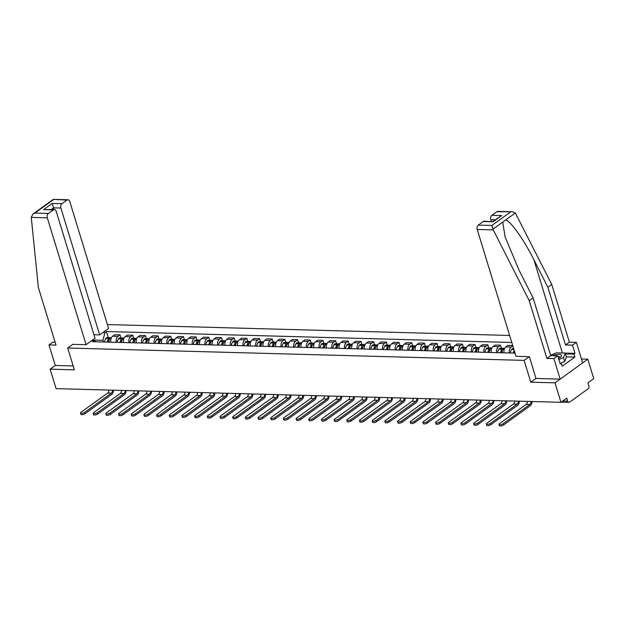 <?xml version="1.0" encoding="UTF-8"?>
<svg xmlns="http://www.w3.org/2000/svg" width="625" height="625" viewBox="0 0 625 625"><rect width="100%" height="100%" fill="white"/><g stroke="black" fill="none" stroke-linecap="round" stroke-linejoin="round"><path stroke-width="0.94" d="M509.625 335.445L107.406 324.562M535.984 378.422L530.773 382.18L555 382.836L587.797 359.188L581.461 359.016M587.797 359.188L593.75 378.648L587.945 382.836L588.867 385.867A2.172 1.438 91.5 0 1 588.156 388.773L569.594 402.156A2.172 1.438 91.5 0 1 568.938 402.375L561.141 402.164M55.102 342.195L52.875 342.141L49 344.93L55.281 365.469L50.133 369.18L56.086 388.641L560.945 402.305L555 382.836M530.773 382.18L524.102 360.375L67.695 348.023L74.359 369.836L50.133 369.18M562.734 401.016L567.68 401.148L566.758 398.117L560.945 402.305M567.68 401.148A2.172 1.438 91.5 0 0 568.938 402.375M509.391 352.984A5 3.312 -88.5 0 1 511.195 346.984L512.797 345.828M512.703 345.523L507.836 345.398L505.836 346.836A5 3.312 91.5 0 0 504.023 352.836M496.703 352.641A5 3.312 -88.5 0 1 498.516 346.641L500.516 345.195L495.148 345.055L493.148 346.492A5 3.312 91.5 0 0 491.344 352.492M501.438 348.203L500.516 345.195M484.023 352.297A5 3.312 -88.5 0 1 485.836 346.297L487.836 344.852L482.469 344.711L480.469 346.148A5 3.312 91.5 0 0 478.656 352.148M488.75 347.859L487.836 344.852M471.344 351.953A5 3.312 -88.5 0 1 473.148 345.953L475.148 344.508L469.789 344.367L467.781 345.805A5 3.312 91.5 0 0 465.977 351.805M476.07 347.516L475.148 344.508M458.656 351.609A5 3.312 -88.5 0 1 460.469 345.609L462.469 344.164L457.102 344.023L455.102 345.469A5 3.312 91.5 0 0 453.289 351.461M463.391 347.172L462.469 344.164M445.977 351.266A5 3.312 -88.5 0 1 447.789 345.266L449.789 343.828L444.422 343.68L442.422 345.125A5 3.312 91.5 0 0 440.609 351.125M450.703 346.828L449.789 343.828M433.297 350.922A5 3.312 -88.5 0 1 435.102 344.922L437.102 343.484L431.734 343.336L429.734 344.781A5 3.312 91.5 0 0 427.93 350.781M438.023 346.484L437.102 343.484M420.609 350.578A5 3.312 -88.5 0 1 422.422 344.578L424.422 343.141L419.055 342.992L417.055 344.438A5 3.312 91.5 0 0 415.242 350.438M425.344 346.141L424.422 343.141M407.93 350.234A5 3.312 -88.5 0 1 409.734 344.234L411.742 342.797L406.375 342.648L404.375 344.094A5 3.312 91.5 0 0 402.562 350.094M412.656 345.797L411.742 342.797M395.242 349.891A5 3.312 -88.5 0 1 397.055 343.898L399.055 342.453L393.688 342.305L391.688 343.75A5 3.312 91.5 0 0 389.883 349.75M399.977 345.461L399.055 342.453M382.562 349.555A5 3.312 -88.5 0 1 384.375 343.555L386.375 342.109L381.008 341.961L379.008 343.406A5 3.312 91.5 0 0 377.195 349.406M387.289 345.117L386.375 342.109M369.883 349.211A5 3.312 -88.5 0 1 371.688 343.211L373.688 341.766L368.328 341.617L366.328 343.062A5 3.312 91.5 0 0 364.516 349.062M374.609 344.773L373.688 341.766M357.195 348.867A5 3.312 -88.5 0 1 359.008 342.867L361.008 341.422L355.641 341.281L353.641 342.719A5 3.312 91.5 0 0 351.828 348.719M361.93 344.43L361.008 341.422M344.516 348.523A5 3.312 -88.5 0 1 346.328 342.523L348.328 341.078L342.961 340.938L340.961 342.375A5 3.312 91.5 0 0 339.148 348.375M349.242 344.086L348.328 341.078M331.836 348.18A5 3.312 -88.5 0 1 333.641 342.18L335.641 340.734L330.281 340.594L328.273 342.031A5 3.312 91.5 0 0 326.469 348.031M336.562 343.742L335.641 340.734M319.148 347.836A5 3.312 -88.5 0 1 320.961 341.836L322.961 340.391L317.594 340.25L315.594 341.688A5 3.312 91.5 0 0 313.781 347.688M323.883 343.398L322.961 340.391M306.469 347.492A5 3.312 -88.5 0 1 308.273 341.492L310.281 340.047L304.914 339.906L302.914 341.352A5 3.312 91.5 0 0 301.102 347.344M311.195 343.055L310.281 340.047M293.781 347.148A5 3.312 -88.5 0 1 295.594 341.148L297.594 339.711L292.227 339.562L290.227 341.008A5 3.312 91.5 0 0 288.422 347.008M298.516 342.711L297.594 339.711M281.102 346.805A5 3.312 -88.5 0 1 282.914 340.805L284.914 339.367L279.547 339.219L277.547 340.664A5 3.312 91.5 0 0 275.734 346.664M285.828 342.367L284.914 339.367M268.422 346.461A5 3.312 -88.5 0 1 270.227 340.461L272.227 339.023L266.867 338.875L264.867 340.32A5 3.312 91.5 0 0 263.055 346.32M273.148 342.023L272.227 339.023M255.734 346.117A5 3.312 -88.5 0 1 257.547 340.117L259.547 338.68L254.18 338.531L252.18 339.977A5 3.312 91.5 0 0 250.367 345.977M260.469 341.68L259.547 338.68M243.055 345.773A5 3.312 -88.5 0 1 244.867 339.781L246.867 338.336L241.5 338.188L239.5 339.633A5 3.312 91.5 0 0 237.688 345.633M247.781 341.344L246.867 338.336M230.375 345.43A5 3.312 -88.5 0 1 232.18 339.438L234.18 337.992L228.82 337.844L226.812 339.289A5 3.312 91.5 0 0 225.008 345.289M235.102 341L234.18 337.992M217.688 345.094A5 3.312 -88.5 0 1 219.5 339.094L221.5 337.648L216.133 337.5L214.133 338.945A5 3.312 91.5 0 0 212.32 344.945M222.422 340.656L221.5 337.648M205.008 344.75A5 3.312 -88.5 0 1 206.813 338.75L208.82 337.305L203.453 337.164L201.453 338.602A5 3.312 91.5 0 0 199.641 344.602M209.734 340.312L208.82 337.305M192.32 344.406A5 3.312 -88.5 0 1 194.133 338.406L196.133 336.961L190.766 336.82L188.766 338.258A5 3.312 91.5 0 0 186.961 344.258M197.055 339.969L196.133 336.961M179.641 344.062A5 3.312 -88.5 0 1 181.453 338.062L183.453 336.617L178.086 336.477L176.086 337.914A5 3.312 91.5 0 0 174.273 343.914M184.367 339.625L183.453 336.617M166.961 343.719A5 3.312 -88.5 0 1 168.766 337.719L170.766 336.273L165.406 336.133L163.406 337.57A5 3.312 91.5 0 0 161.594 343.57M171.688 339.281L170.766 336.273M154.273 343.375A5 3.312 -88.5 0 1 156.086 337.375L158.086 335.93L152.719 335.789L150.719 337.234A5 3.312 91.5 0 0 148.906 343.227M159.008 338.938L158.086 335.93M141.594 343.031A5 3.312 -88.5 0 1 143.406 337.031L145.406 335.594L140.039 335.445L138.039 336.891A5 3.312 91.5 0 0 136.227 342.883M146.32 338.594L145.406 335.594M128.914 342.688A5 3.312 -88.5 0 1 130.719 336.688L132.719 335.25L127.359 335.102L125.352 336.547A5 3.312 91.5 0 0 123.547 342.547M133.641 338.25L132.719 335.25M116.227 342.344A5 3.312 -88.5 0 1 118.039 336.344L120.039 334.906L114.672 334.758L112.672 336.203A5 3.312 91.5 0 0 110.859 342.203M120.961 337.906L120.039 334.906M96.164 341.805L93.867 340.586L92.328 341.695L515.031 353.133M93.867 340.586L91.836 340.531M102.852 332.586L104.891 332.641L102.992 340.328L93.648 340.078L92.977 340.562M511.781 342.492L106.43 331.531L104.891 332.641M72.844 344.312L67.695 348.023M529.25 356.664L524.102 360.375M93.805 340.586L93.43 339.383M103.508 342L102.992 340.328M108.273 337.562L106.43 331.531M527.336 401.391A2.938 1.945 -88.5 0 1 526.203 404.375L499.531 423.602A2.445 0.828 -17 0 0 499.023 424.367A2.445 0.828 -17 0 0 500.695 424.656A2.445 0.828 -17 0 0 503.195 423.703L503.578 424.969A2.445 0.828 163 0 1 501.086 425.922A2.445 0.828 163 0 1 499.414 425.641L499.023 424.367M530.992 401.492A2.938 1.945 -88.5 0 1 529.859 404.469L503.195 423.703M503.578 424.969L530.25 405.742A4.344 2.883 91.5 0 0 531.938 401.516M565.266 353.102L575.008 353.367L572.5 345.156L565.508 344.961L547.867 287.258L551.734 284.469L515.352 213L512.477 211.781L496.859 211.711A3.258 2.164 -88.5 0 1 497.844 211.391L512.477 211.781M547.867 287.258L533.891 259.75C524.172 240.062 510.086 220.305 505.586 220.039L502.734 222.102L505.148 237L519.133 270.391L533.109 297.906L550.75 355.609L557.742 355.797L560.25 364.008L561.297 363.258L562.195 366.188L574.859 357.062L573.961 354.125L565.508 353.898M572.5 345.156L576.367 342.359L582.648 362.898L560.148 379.125L536 378.469L529.336 356.664L516 356.305L477.219 229.453A3.258 2.164 -88.5 0 1 478.289 225.102L483.273 221.508A3.258 2.164 -88.5 0 1 484.266 221.18L493.031 221.766L483.273 221.508M565.508 344.961L569.383 342.172L576.367 342.359M551.734 284.469L569.383 342.172M478.289 225.102L491.828 225.469L493.266 229.891L529.234 300.695L546.875 358.398L553.867 358.586L557.742 355.797M553.867 358.586L560.148 379.125M575.008 353.367L573.961 354.125M546.875 358.398L550.75 355.609M529.234 300.695L533.109 297.906M495.18 219.781L490.797 219.664A3.258 2.164 -88.5 0 1 491.867 215.313L496.859 211.711M490.797 219.664L491.32 221.375M560.008 363.219L561.297 363.258M574.859 357.062L566.406 356.828M491.867 215.313L501.625 215.57L492.914 221.414M31.266 217.391L32.945 214.039L34.844 213.102L48.383 213.469A3.258 2.164 91.5 0 0 47.312 217.82L31.266 217.391L38.352 287.414L55.992 345.117L49 344.93M93.938 334.727L99.672 334.883L108.594 328.445L69.812 201.602A3.258 2.164 91.5 0 0 67.938 199.758A3.258 2.164 91.5 0 0 66.945 200.086L61.961 203.68A3.258 2.164 91.5 0 0 60.891 208.031L53.578 207.836L52.211 203.414L61.961 203.68M99.672 334.883L60.891 208.031M72.773 344.359L86.094 344.672L95.016 338.234L56.234 211.391A3.258 2.164 91.5 0 0 54.352 209.547A3.258 2.164 91.5 0 0 53.367 209.875L48.383 213.469M86.094 344.672L47.312 217.82M55.281 365.469L73.172 365.953M54.102 209.547L53.578 207.836L51.305 209.469M53.367 209.875L43.609 209.609L54.352 209.547M66.945 200.086L53.297 199.359L67.938 199.758M558.539 358.406A7.062 2.383 -17 0 0 560.016 357.516A7.062 2.383 -17 0 0 560.453 357.172A7.062 2.383 -17 0 0 560.039 354.398A7.062 2.383 -17 0 0 552.43 355.656M559.523 357.844A4.836 1.633 -17 0 0 559.711 357.117A4.836 1.633 -17 0 0 557.93 356.422M550.633 355.219L556.477 352.828L565.25 353.07L566.453 356.977L564.703 361.523L560.516 363.234M565.25 353.07L563.508 357.609L558.875 359.508M564.703 361.523L563.508 357.609M514.648 401.047A2.938 1.945 -88.5 0 1 513.523 404.031L486.852 423.258A2.445 0.828 -17 0 0 486.344 424.023A2.445 0.828 -17 0 0 488.016 424.312A2.445 0.828 -17 0 0 490.508 423.359L490.898 424.633A2.445 0.828 163 0 1 488.398 425.586A2.445 0.828 163 0 1 486.734 425.297L486.344 424.023M514.344 352.555L514.516 353.117A8.258 5.477 -88.5 0 1 514.742 352.195M513.625 348.531L513.039 348.516A2.742 1.82 91.5 0 0 511.656 349.398L511.586 349.516A8.258 5.477 91.5 0 0 510.258 353.008M514.164 350.289A8.258 5.477 91.5 0 0 513.227 353.086M514.195 353.109A6.844 4.539 -88.5 0 1 514.617 351.766M518.312 401.148A2.938 1.945 -88.5 0 1 517.18 404.133L490.508 423.359M490.898 424.633L517.57 405.398A4.344 2.883 91.5 0 0 519.25 401.172M501.969 400.703A2.938 1.945 -88.5 0 1 500.836 403.688L474.172 422.914A2.445 0.828 -17 0 0 473.664 423.68A2.445 0.828 -17 0 0 475.328 423.969A2.445 0.828 -17 0 0 477.828 423.016L478.219 424.289A2.445 0.828 163 0 1 475.719 425.242A2.445 0.828 163 0 1 474.047 424.953L473.664 423.68M501.664 352.211L501.836 352.781A8.258 5.477 -88.5 0 1 503.172 349.289L503.242 349.172A2.742 1.82 -88.5 0 1 504.625 348.289L504.625 348.289M503.969 348.453A2.742 1.82 91.5 0 0 503.328 348.25A2.742 1.82 91.5 0 0 501.945 349.133L501.867 349.25A8.258 5.477 91.5 0 0 500.547 352.742M503.328 348.25L500.359 348.172A2.742 1.82 91.5 0 0 498.977 349.055L498.906 349.172A8.258 5.477 91.5 0 0 497.578 352.664M501.516 352.766A6.844 4.539 -88.5 0 1 502.547 350.211L502.617 350.094A1.328 0.883 -88.5 0 1 502.867 349.812M505.625 400.805A2.938 1.945 -88.5 0 1 504.492 403.789L477.828 423.016M478.219 424.289L504.883 405.055A4.344 2.883 91.5 0 0 506.57 400.828M489.289 400.359A2.938 1.945 -88.5 0 1 488.156 403.344L461.484 422.57A2.445 0.828 -17 0 0 460.977 423.336A2.445 0.828 -17 0 0 462.648 423.625A2.445 0.828 -17 0 0 465.148 422.672L465.531 423.945A2.445 0.828 163 0 1 463.039 424.898A2.445 0.828 163 0 1 461.367 424.609L460.977 423.336M489.164 352.438A8.258 5.477 -88.5 0 1 490.492 348.945L490.562 348.828A2.742 1.82 -88.5 0 1 491.945 347.945L491.945 347.945M491.289 348.109A2.742 1.82 91.5 0 0 490.641 347.914A2.742 1.82 91.5 0 0 489.258 348.789L489.188 348.906A8.258 5.477 91.5 0 0 487.867 352.398M490.641 347.914L487.672 347.828A2.742 1.82 91.5 0 0 486.289 348.711L486.219 348.828A8.258 5.477 91.5 0 0 484.898 352.32M488.977 351.867L489.148 352.438M488.836 352.43A6.844 4.539 -88.5 0 1 489.859 349.867L489.938 349.75A1.328 0.883 -88.5 0 1 490.188 349.469M492.945 400.461A2.938 1.945 -88.5 0 1 491.812 403.445L465.148 422.672M465.531 423.945L492.203 404.711A4.344 2.883 91.5 0 0 493.883 400.484M476.602 400.016A2.938 1.945 -88.5 0 1 475.469 403L448.805 422.227A2.445 0.828 -17 0 0 448.297 422.992A2.445 0.828 -17 0 0 449.969 423.281A2.445 0.828 -17 0 0 452.461 422.328L452.852 423.602A2.445 0.828 163 0 1 450.352 424.555A2.445 0.828 163 0 1 448.688 424.266L448.297 422.992M476.297 351.523L476.469 352.094A8.258 5.477 -88.5 0 1 477.805 348.602L477.875 348.484A2.742 1.82 -88.5 0 1 479.258 347.602L479.266 347.602M478.609 347.766A2.742 1.82 91.5 0 0 477.961 347.57A2.742 1.82 91.5 0 0 476.578 348.453L476.508 348.562A8.258 5.477 91.5 0 0 475.18 352.055M477.961 347.57L474.992 347.484A2.742 1.82 91.5 0 0 473.609 348.367L473.539 348.484A8.258 5.477 91.5 0 0 472.211 351.977M476.148 352.086A6.844 4.539 -88.5 0 1 477.18 349.523L477.25 349.406A1.328 0.883 -88.5 0 1 477.5 349.125M480.258 400.117A2.938 1.945 -88.5 0 1 479.133 403.102L452.461 422.328M452.852 423.602L479.516 404.375A4.344 2.883 91.5 0 0 481.203 400.141M463.922 399.68A2.938 1.945 -88.5 0 1 462.789 402.656L436.125 421.883A2.445 0.828 -17 0 0 435.609 422.648A2.445 0.828 -17 0 0 437.281 422.938A2.445 0.828 -17 0 0 439.781 421.984L440.172 423.258A2.445 0.828 163 0 1 437.672 424.211A2.445 0.828 163 0 1 436 423.922L435.609 422.648M463.609 351.18L463.789 351.75A8.258 5.477 -88.5 0 1 465.125 348.258L465.195 348.141A2.742 1.82 -88.5 0 1 466.578 347.258L466.578 347.258M465.922 347.422A2.742 1.82 91.5 0 0 465.281 347.227A2.742 1.82 91.5 0 0 463.891 348.109L463.82 348.219A8.258 5.477 91.5 0 0 462.5 351.711M465.281 347.227L462.312 347.141A2.742 1.82 91.5 0 0 460.93 348.023L460.852 348.141A8.258 5.477 91.5 0 0 459.531 351.633M463.469 351.742A6.844 4.539 -88.5 0 1 464.5 349.18L464.57 349.062A1.328 0.883 -88.5 0 1 464.82 348.781M467.578 399.773A2.938 1.945 -88.5 0 1 466.445 402.758L439.781 421.984M440.172 423.258L466.836 404.031A4.344 2.883 91.5 0 0 468.523 399.797M451.234 399.336A2.938 1.945 -88.5 0 1 450.109 402.312L423.438 421.547A2.445 0.828 -17 0 0 422.93 422.305A2.445 0.828 -17 0 0 424.602 422.594A2.445 0.828 -17 0 0 427.094 421.641L427.484 422.914A2.445 0.828 163 0 1 424.992 423.867A2.445 0.828 163 0 1 423.32 423.578L422.93 422.305M451.117 351.406A8.258 5.477 -88.5 0 1 452.438 347.914L452.516 347.797A2.742 1.82 -88.5 0 1 453.898 346.914L453.898 346.914M453.242 347.078A2.742 1.82 91.5 0 0 452.594 346.883A2.742 1.82 91.5 0 0 451.211 347.766L451.141 347.875A8.258 5.477 91.5 0 0 449.812 351.367M452.594 346.883L449.625 346.805A2.742 1.82 91.5 0 0 448.242 347.68L448.172 347.797A8.258 5.477 91.5 0 0 446.852 351.289M450.93 350.836L451.102 351.406M450.789 351.398A6.844 4.539 -88.5 0 1 451.813 348.836L451.883 348.719A1.328 0.883 -88.5 0 1 452.133 348.438M454.898 399.43A2.938 1.945 -88.5 0 1 453.766 402.414L427.094 421.641M427.484 422.914L454.156 403.688A4.344 2.883 91.5 0 0 455.836 399.461M438.555 398.992A2.938 1.945 -88.5 0 1 437.422 401.969L410.758 421.203A2.445 0.828 -17 0 0 410.25 421.961A2.445 0.828 -17 0 0 411.922 422.25A2.445 0.828 -17 0 0 414.414 421.297L414.805 422.57A2.445 0.828 163 0 1 412.305 423.523A2.445 0.828 163 0 1 410.633 423.234L410.25 421.961M438.25 350.5L438.422 351.062A8.258 5.477 -88.5 0 1 439.758 347.57L439.828 347.453A2.742 1.82 -88.5 0 1 441.211 346.57L441.211 346.57M440.555 346.734A2.742 1.82 91.5 0 0 439.914 346.539A2.742 1.82 91.5 0 0 438.531 347.422L438.461 347.531A8.258 5.477 91.5 0 0 437.133 351.023M439.914 346.539L436.945 346.461A2.742 1.82 91.5 0 0 435.562 347.344L435.492 347.453A8.258 5.477 91.5 0 0 434.164 350.945M438.102 351.055A6.844 4.539 -88.5 0 1 439.133 348.492L439.203 348.375A1.328 0.883 -88.5 0 1 439.453 348.094M442.211 399.086A2.938 1.945 -88.5 0 1 441.086 402.07L414.414 421.297M414.805 422.57L441.469 403.344A4.344 2.883 91.5 0 0 443.156 399.117M425.875 398.648A2.938 1.945 -88.5 0 1 424.742 401.625L398.07 420.859A2.445 0.828 -17 0 0 397.562 421.625A2.445 0.828 -17 0 0 399.234 421.906A2.445 0.828 -17 0 0 401.734 420.953L402.117 422.227A2.445 0.828 163 0 1 399.625 423.18A2.445 0.828 163 0 1 397.953 422.891L397.562 421.625M425.562 350.156L425.734 350.719A8.258 5.477 -88.5 0 1 427.078 347.227L427.148 347.109A2.742 1.82 -88.5 0 1 428.531 346.227L428.531 346.227M427.875 346.391A2.742 1.82 91.5 0 0 427.227 346.195A2.742 1.82 91.5 0 0 425.844 347.078L425.773 347.195A8.258 5.477 91.5 0 0 424.453 350.688M427.227 346.195L424.266 346.117A2.742 1.82 91.5 0 0 422.883 347L422.805 347.109A8.258 5.477 91.5 0 0 421.484 350.602M425.422 350.711A6.844 4.539 -88.5 0 1 426.445 348.148L426.523 348.031A1.328 0.883 -88.5 0 1 426.773 347.75M429.531 398.742A2.938 1.945 -88.5 0 1 428.398 401.727L401.734 420.953M402.117 422.227L428.789 403A4.344 2.883 91.5 0 0 430.477 398.773M413.188 398.305A2.938 1.945 -88.5 0 1 412.063 401.289L385.391 420.516A2.445 0.828 -17 0 0 384.883 421.281A2.445 0.828 -17 0 0 386.555 421.562A2.445 0.828 -17 0 0 389.047 420.609L389.438 421.883A2.445 0.828 163 0 1 386.945 422.836A2.445 0.828 163 0 1 385.273 422.547L384.883 421.281M413.07 350.375A8.258 5.477 -88.5 0 1 414.391 346.883L414.461 346.766A2.742 1.82 -88.5 0 1 415.852 345.891L415.852 345.891M415.195 346.055A2.742 1.82 91.5 0 0 414.547 345.852A2.742 1.82 91.5 0 0 413.164 346.734L413.094 346.852A8.258 5.477 91.5 0 0 411.766 350.344M414.547 345.852L411.578 345.773A2.742 1.82 91.5 0 0 410.195 346.656L410.125 346.766A8.258 5.477 91.5 0 0 408.797 350.258M412.883 349.812L413.055 350.375M412.742 350.367A6.844 4.539 -88.5 0 1 413.766 347.805L413.836 347.695A1.328 0.883 -88.5 0 1 414.086 347.406M416.852 398.406A2.938 1.945 -88.5 0 1 415.719 401.383L389.047 420.609M389.438 421.883L416.109 402.656A4.344 2.883 91.5 0 0 417.789 398.43M400.508 397.961A2.938 1.945 -88.5 0 1 399.375 400.945L372.711 420.172A2.445 0.828 -17 0 0 372.203 420.937A2.445 0.828 -17 0 0 373.867 421.227A2.445 0.828 -17 0 0 376.367 420.273L376.758 421.539A2.445 0.828 163 0 1 374.258 422.492A2.445 0.828 163 0 1 372.586 422.203L372.203 420.937M400.203 349.469L400.375 350.031A8.258 5.477 -88.5 0 1 401.711 346.539L401.781 346.43A2.742 1.82 -88.5 0 1 403.164 345.547L403.164 345.547M402.508 345.711A2.742 1.82 91.5 0 0 401.867 345.508A2.742 1.82 91.5 0 0 400.484 346.391L400.406 346.508A8.258 5.477 91.5 0 0 399.086 350M401.867 345.508L398.898 345.43A2.742 1.82 91.5 0 0 397.516 346.312L397.445 346.422A8.258 5.477 91.5 0 0 396.117 349.914M400.055 350.023A6.844 4.539 -88.5 0 1 401.086 347.461L401.156 347.352A1.328 0.883 -88.5 0 1 401.406 347.07M404.164 398.062A2.938 1.945 -88.5 0 1 403.031 401.039L376.367 420.273M376.758 421.539L403.422 402.312A4.344 2.883 91.5 0 0 405.109 398.086M387.828 397.617A2.938 1.945 -88.5 0 1 386.695 400.602L360.023 419.828A2.445 0.828 -17 0 0 359.516 420.594A2.445 0.828 -17 0 0 361.188 420.883A2.445 0.828 -17 0 0 363.688 419.93L364.07 421.195A2.445 0.828 163 0 1 361.578 422.148A2.445 0.828 163 0 1 359.906 421.859L359.516 420.594M387.516 349.125L387.688 349.688A8.258 5.477 -88.5 0 1 389.031 346.195L389.102 346.086A2.742 1.82 -88.5 0 1 390.484 345.203L390.484 345.203M389.828 345.367A2.742 1.82 91.5 0 0 389.18 345.164A2.742 1.82 91.5 0 0 387.797 346.047L387.727 346.164A8.258 5.477 91.5 0 0 386.406 349.656M389.18 345.164L386.211 345.086A2.742 1.82 91.5 0 0 384.828 345.969L384.758 346.086A8.258 5.477 91.5 0 0 383.438 349.578M387.375 349.68A6.844 4.539 -88.5 0 1 388.398 347.117L388.477 347.008A1.328 0.883 -88.5 0 1 388.727 346.727M391.484 397.719A2.938 1.945 -88.5 0 1 390.352 400.695L363.688 419.93M364.07 421.195L390.742 401.969A4.344 2.883 91.5 0 0 392.422 397.742M375.141 397.273A2.938 1.945 -88.5 0 1 374.008 400.258L347.344 419.484A2.445 0.828 -17 0 0 346.836 420.25A2.445 0.828 -17 0 0 348.508 420.539A2.445 0.828 -17 0 0 351 419.586L351.391 420.852A2.445 0.828 163 0 1 348.891 421.805A2.445 0.828 163 0 1 347.227 421.523L346.836 420.25M375.023 349.344A8.258 5.477 -88.5 0 1 376.344 345.852L376.414 345.742A2.742 1.82 -88.5 0 1 377.797 344.859L377.805 344.859M377.148 345.023A2.742 1.82 91.5 0 0 376.5 344.82A2.742 1.82 91.5 0 0 375.117 345.703L375.047 345.82A8.258 5.477 91.5 0 0 373.719 349.312M376.5 344.82L373.531 344.742A2.742 1.82 91.5 0 0 372.148 345.625L372.078 345.742A8.258 5.477 91.5 0 0 370.75 349.234M374.836 348.781L375.008 349.344M374.688 349.336A6.844 4.539 -88.5 0 1 375.719 346.773L375.789 346.664A1.328 0.883 -88.5 0 1 376.039 346.383M378.797 397.375A2.938 1.945 -88.5 0 1 377.672 400.352L351 419.586M351.391 420.852L378.055 401.625A4.344 2.883 91.5 0 0 379.742 397.398M362.461 396.93A2.938 1.945 -88.5 0 1 361.328 399.914L334.664 419.141A2.445 0.828 -17 0 0 334.148 419.906A2.445 0.828 -17 0 0 335.82 420.195A2.445 0.828 -17 0 0 338.32 419.242L338.711 420.508A2.445 0.828 163 0 1 336.211 421.469A2.445 0.828 163 0 1 334.539 421.18L334.148 419.906M362.148 348.438L362.328 349A8.258 5.477 -88.5 0 1 363.664 345.508L363.734 345.398A2.742 1.82 -88.5 0 1 365.117 344.516L365.117 344.516M364.461 344.68A2.742 1.82 91.5 0 0 363.82 344.477A2.742 1.82 91.5 0 0 362.43 345.359L362.359 345.477A8.258 5.477 91.5 0 0 361.039 348.969M363.82 344.477L360.852 344.398A2.742 1.82 91.5 0 0 359.469 345.281L359.391 345.398A8.258 5.477 91.5 0 0 358.07 348.891M362.008 348.992A6.844 4.539 -88.5 0 1 363.039 346.438L363.109 346.32A1.328 0.883 -88.5 0 1 363.359 346.039M366.117 397.031A2.938 1.945 -88.5 0 1 364.984 400.016L338.32 419.242M338.711 420.508L365.375 401.281A4.344 2.883 91.5 0 0 367.062 397.055M349.773 396.586A2.938 1.945 -88.5 0 1 348.648 399.57L321.977 418.797A2.445 0.828 -17 0 0 321.469 419.562A2.445 0.828 -17 0 0 323.141 419.852A2.445 0.828 -17 0 0 325.633 418.898L326.023 420.172A2.445 0.828 163 0 1 323.531 421.125A2.445 0.828 163 0 1 321.859 420.836L321.469 419.562M349.469 348.094L349.641 348.664A8.258 5.477 -88.5 0 1 350.977 345.172L351.055 345.055A2.742 1.82 -88.5 0 1 352.438 344.172L352.438 344.172M351.781 344.336A2.742 1.82 91.5 0 0 351.133 344.133A2.742 1.82 91.5 0 0 349.75 345.016L349.68 345.133A8.258 5.477 91.5 0 0 348.352 348.625M351.133 344.133L348.164 344.055A2.742 1.82 91.5 0 0 346.781 344.938L346.711 345.055A8.258 5.477 91.5 0 0 345.391 348.547M349.328 348.648A6.844 4.539 -88.5 0 1 350.352 346.094L350.422 345.977A1.328 0.883 -88.5 0 1 350.672 345.695M353.438 396.688A2.938 1.945 -88.5 0 1 352.305 399.672L325.633 418.898M326.023 420.172L352.695 400.938A4.344 2.883 91.5 0 0 354.375 396.711M337.094 396.242A2.938 1.945 -88.5 0 1 335.961 399.227L309.297 418.453A2.445 0.828 -17 0 0 308.789 419.219A2.445 0.828 -17 0 0 310.461 419.508A2.445 0.828 -17 0 0 312.953 418.555L313.344 419.828A2.445 0.828 163 0 1 310.844 420.781A2.445 0.828 163 0 1 309.172 420.492L308.789 419.219M336.977 348.32A8.258 5.477 -88.5 0 1 338.297 344.828L338.367 344.711A2.742 1.82 -88.5 0 1 339.75 343.828L339.75 343.828M339.094 343.992A2.742 1.82 91.5 0 0 338.453 343.797A2.742 1.82 91.5 0 0 337.07 344.672L337 344.789A8.258 5.477 91.5 0 0 335.672 348.281M338.453 343.797L335.484 343.711A2.742 1.82 91.5 0 0 334.102 344.594L334.031 344.711A8.258 5.477 91.5 0 0 332.703 348.203M336.789 347.75L336.961 348.32M336.641 348.305A6.844 4.539 -88.5 0 1 337.672 345.75L337.742 345.633A1.328 0.883 -88.5 0 1 337.992 345.352M340.75 396.344A2.938 1.945 -88.5 0 1 339.625 399.328L312.953 418.555M313.344 419.828L340.008 400.594A4.344 2.883 91.5 0 0 341.695 396.367M324.414 395.898A2.938 1.945 -88.5 0 1 323.281 398.883L296.609 418.109A2.445 0.828 -17 0 0 296.102 418.875A2.445 0.828 -17 0 0 297.773 419.164A2.445 0.828 -17 0 0 300.273 418.211L300.656 419.484A2.445 0.828 163 0 1 298.164 420.438A2.445 0.828 163 0 1 296.492 420.148L296.102 418.875M324.102 347.406L324.281 347.977A8.258 5.477 -88.5 0 1 325.617 344.484L325.688 344.367A2.742 1.82 -88.5 0 1 327.07 343.484L327.07 343.484M326.414 343.648A2.742 1.82 91.5 0 0 325.766 343.453A2.742 1.82 91.5 0 0 324.383 344.336L324.312 344.445A8.258 5.477 91.5 0 0 322.992 347.938M325.766 343.453L322.805 343.367A2.742 1.82 91.5 0 0 321.422 344.25L321.344 344.367A8.258 5.477 91.5 0 0 320.023 347.859M323.961 347.969A6.844 4.539 -88.5 0 1 324.984 345.406L325.062 345.289A1.328 0.883 -88.5 0 1 325.312 345.008M328.07 396A2.938 1.945 -88.5 0 1 326.938 398.984L300.273 418.211M300.656 419.484L327.328 400.258A4.344 2.883 91.5 0 0 329.016 396.023M311.727 395.562A2.938 1.945 -88.5 0 1 310.602 398.539L283.93 417.766A2.445 0.828 -17 0 0 283.422 418.531A2.445 0.828 -17 0 0 285.094 418.82A2.445 0.828 -17 0 0 287.586 417.867L287.977 419.141A2.445 0.828 163 0 1 285.484 420.094A2.445 0.828 163 0 1 283.812 419.805L283.422 418.531M311.422 347.062L311.594 347.633A8.258 5.477 -88.5 0 1 312.93 344.141L313.008 344.023A2.742 1.82 -88.5 0 1 314.391 343.141L314.391 343.141M313.734 343.305A2.742 1.82 91.5 0 0 313.086 343.109A2.742 1.82 91.5 0 0 311.703 343.992L311.633 344.102A8.258 5.477 91.5 0 0 310.305 347.594M313.086 343.109L310.117 343.023A2.742 1.82 91.5 0 0 308.734 343.906L308.664 344.023A8.258 5.477 91.5 0 0 307.344 347.516M311.281 347.625A6.844 4.539 -88.5 0 1 312.305 345.062L312.375 344.945A1.328 0.883 -88.5 0 1 312.625 344.664M315.391 395.656A2.938 1.945 -88.5 0 1 314.258 398.641L287.586 417.867M287.977 419.141L314.648 399.914A4.344 2.883 91.5 0 0 316.328 395.68M299.047 395.219A2.938 1.945 -88.5 0 1 297.914 398.195L271.25 417.422A2.445 0.828 -17 0 0 270.742 418.188A2.445 0.828 -17 0 0 272.406 418.477A2.445 0.828 -17 0 0 274.906 417.523L275.297 418.797A2.445 0.828 163 0 1 272.797 419.75A2.445 0.828 163 0 1 271.125 419.461L270.742 418.188M298.742 346.719L298.914 347.289A8.258 5.477 -88.5 0 1 300.25 343.797L300.32 343.68A2.742 1.82 -88.5 0 1 301.703 342.797L301.703 342.797M301.047 342.961A2.742 1.82 91.5 0 0 300.406 342.766A2.742 1.82 91.5 0 0 299.023 343.648L298.945 343.758A8.258 5.477 91.5 0 0 297.625 347.25M300.406 342.766L297.438 342.688A2.742 1.82 91.5 0 0 296.055 343.562L295.984 343.68A8.258 5.477 91.5 0 0 294.656 347.172M298.594 347.281A6.844 4.539 -88.5 0 1 299.625 344.719L299.695 344.602A1.328 0.883 -88.5 0 1 299.945 344.32M302.703 395.312A2.938 1.945 -88.5 0 1 301.57 398.297L274.906 417.523M275.297 418.797L301.961 399.57A4.344 2.883 91.5 0 0 303.648 395.344M286.367 394.875A2.938 1.945 -88.5 0 1 285.234 397.852L258.562 417.086A2.445 0.828 -17 0 0 258.055 417.844A2.445 0.828 -17 0 0 259.727 418.133A2.445 0.828 -17 0 0 262.227 417.18L262.609 418.453A2.445 0.828 163 0 1 260.117 419.406A2.445 0.828 163 0 1 258.445 419.117L258.055 417.844M286.242 346.945A8.258 5.477 -88.5 0 1 287.57 343.453L287.641 343.336A2.742 1.82 -88.5 0 1 289.023 342.453L289.023 342.453M288.367 342.617A2.742 1.82 91.5 0 0 287.719 342.422A2.742 1.82 91.5 0 0 286.336 343.305L286.266 343.414A8.258 5.477 91.5 0 0 284.945 346.906M287.719 342.422L284.758 342.344A2.742 1.82 91.5 0 0 283.367 343.227L283.297 343.336A8.258 5.477 91.5 0 0 281.977 346.828M286.055 346.383L286.227 346.945M285.914 346.938A6.844 4.539 -88.5 0 1 286.938 344.375L287.016 344.258A1.328 0.883 -88.5 0 1 287.266 343.977M290.023 394.969A2.938 1.945 -88.5 0 1 288.891 397.953L262.227 417.18M262.609 418.453L289.281 399.227A4.344 2.883 91.5 0 0 290.961 395M273.68 394.531A2.938 1.945 -88.5 0 1 272.547 397.508L245.883 416.742A2.445 0.828 -17 0 0 245.375 417.5A2.445 0.828 -17 0 0 247.047 417.789A2.445 0.828 -17 0 0 249.539 416.836L249.93 418.109A2.445 0.828 163 0 1 247.43 419.062A2.445 0.828 163 0 1 245.766 418.773L245.375 417.5M273.375 346.039L273.547 346.602A8.258 5.477 -88.5 0 1 274.883 343.109L274.953 342.992A2.742 1.82 -88.5 0 1 276.336 342.109L276.344 342.109M275.688 342.273A2.742 1.82 91.5 0 0 275.039 342.078A2.742 1.82 91.5 0 0 273.656 342.961L273.586 343.078A8.258 5.477 91.5 0 0 272.258 346.57M275.039 342.078L272.07 342A2.742 1.82 91.5 0 0 270.688 342.883L270.617 342.992A8.258 5.477 91.5 0 0 269.289 346.484M273.227 346.594A6.844 4.539 -88.5 0 1 274.258 344.031L274.328 343.914A1.328 0.883 -88.5 0 1 274.578 343.633M277.336 394.625A2.938 1.945 -88.5 0 1 276.211 397.609L249.539 416.836M249.93 418.109L276.602 398.883A4.344 2.883 91.5 0 0 278.281 394.656M261 394.188A2.938 1.945 -88.5 0 1 259.867 397.172L233.203 416.398A2.445 0.828 -17 0 0 232.687 417.164A2.445 0.828 -17 0 0 234.359 417.445A2.445 0.828 -17 0 0 236.859 416.492L237.25 417.766A2.445 0.828 163 0 1 234.75 418.719A2.445 0.828 163 0 1 233.078 418.43L232.687 417.164M260.695 345.695L260.867 346.258A8.258 5.477 -88.5 0 1 262.203 342.766L262.273 342.648A2.742 1.82 -88.5 0 1 263.656 341.773L263.656 341.773M263 341.93A2.742 1.82 91.5 0 0 262.359 341.734A2.742 1.82 91.5 0 0 260.977 342.617L260.898 342.734A8.258 5.477 91.5 0 0 259.578 346.227M262.359 341.734L259.391 341.656A2.742 1.82 91.5 0 0 258.008 342.539L257.93 342.648A8.258 5.477 91.5 0 0 256.609 346.141M260.547 346.25A6.844 4.539 -88.5 0 1 261.578 343.688L261.648 343.578A1.328 0.883 -88.5 0 1 261.898 343.289M264.656 394.289A2.938 1.945 -88.5 0 1 263.523 397.266L236.859 416.492M237.25 417.766L263.914 398.539A4.344 2.883 91.5 0 0 265.602 394.312M248.312 393.844A2.938 1.945 -88.5 0 1 247.187 396.828L220.516 416.055A2.445 0.828 -17 0 0 220.008 416.82A2.445 0.828 -17 0 0 221.68 417.109A2.445 0.828 -17 0 0 224.18 416.148L224.562 417.422A2.445 0.828 163 0 1 222.07 418.375A2.445 0.828 163 0 1 220.398 418.086L220.008 416.82M248.195 345.914A8.258 5.477 -88.5 0 1 249.516 342.422L249.594 342.312A2.742 1.82 -88.5 0 1 250.977 341.43L250.977 341.43M250.32 341.594A2.742 1.82 91.5 0 0 249.672 341.391A2.742 1.82 91.5 0 0 248.289 342.273L248.219 342.391A8.258 5.477 91.5 0 0 246.891 345.883M249.672 341.391L246.703 341.312A2.742 1.82 91.5 0 0 245.32 342.195L245.25 342.305A8.258 5.477 91.5 0 0 243.93 345.797M248.008 345.352L248.18 345.914M247.867 345.906A6.844 4.539 -88.5 0 1 248.891 343.344L248.961 343.234A1.328 0.883 -88.5 0 1 249.219 342.953M251.977 393.945A2.938 1.945 -88.5 0 1 250.844 396.922L224.18 416.148M224.562 417.422L251.234 398.195A4.344 2.883 91.5 0 0 252.914 393.969M235.633 393.5A2.938 1.945 -88.5 0 1 234.5 396.484L207.836 415.711A2.445 0.828 -17 0 0 207.328 416.477A2.445 0.828 -17 0 0 209 416.766A2.445 0.828 -17 0 0 211.492 415.812L211.883 417.078A2.445 0.828 163 0 1 209.383 418.031A2.445 0.828 163 0 1 207.711 417.742L207.328 416.477M235.328 345.008L235.5 345.57A8.258 5.477 -88.5 0 1 236.836 342.078L236.906 341.969A2.742 1.82 -88.5 0 1 238.289 341.086L238.289 341.086M237.633 341.25A2.742 1.82 91.5 0 0 236.992 341.047A2.742 1.82 91.5 0 0 235.609 341.93L235.539 342.047A8.258 5.477 91.5 0 0 234.211 345.539M236.992 341.047L234.023 340.969A2.742 1.82 91.5 0 0 232.641 341.852L232.57 341.969A8.258 5.477 91.5 0 0 231.242 345.461M235.18 345.562A6.844 4.539 -88.5 0 1 236.211 343L236.281 342.891A1.328 0.883 -88.5 0 1 236.531 342.609M239.289 393.602A2.938 1.945 -88.5 0 1 238.164 396.578L211.492 415.812M211.883 417.078L238.547 397.852A4.344 2.883 91.5 0 0 240.234 393.625M222.953 393.156A2.938 1.945 -88.5 0 1 221.82 396.141L195.148 415.367A2.445 0.828 -17 0 0 194.641 416.133A2.445 0.828 -17 0 0 196.312 416.422A2.445 0.828 -17 0 0 198.812 415.469L199.203 416.734A2.445 0.828 163 0 1 196.703 417.688A2.445 0.828 163 0 1 195.031 417.406L194.641 416.133M222.641 344.664L222.82 345.227A8.258 5.477 -88.5 0 1 224.156 341.734L224.227 341.625A2.742 1.82 -88.5 0 1 225.609 340.742L225.609 340.742M224.953 340.906A2.742 1.82 91.5 0 0 224.305 340.703A2.742 1.82 91.5 0 0 222.922 341.586L222.852 341.703A8.258 5.477 91.5 0 0 221.531 345.195M224.305 340.703L221.344 340.625A2.742 1.82 91.5 0 0 219.961 341.508L219.883 341.625A8.258 5.477 91.5 0 0 218.562 345.117M222.5 345.219A6.844 4.539 -88.5 0 1 223.523 342.656L223.602 342.547A1.328 0.883 -88.5 0 1 223.852 342.266M226.609 393.258A2.938 1.945 -88.5 0 1 225.477 396.234L198.812 415.469M199.203 416.734L225.867 397.508A4.344 2.883 91.5 0 0 227.555 393.281M210.266 392.812A2.938 1.945 -88.5 0 1 209.141 395.797L182.469 415.023A2.445 0.828 -17 0 0 181.961 415.789A2.445 0.828 -17 0 0 183.633 416.078A2.445 0.828 -17 0 0 186.125 415.125L186.516 416.391A2.445 0.828 163 0 1 184.023 417.352A2.445 0.828 163 0 1 182.352 417.062L181.961 415.789M210.148 344.883A8.258 5.477 -88.5 0 1 211.469 341.391L211.547 341.281A2.742 1.82 -88.5 0 1 212.93 340.398L212.93 340.398M212.273 340.562A2.742 1.82 91.5 0 0 211.625 340.359A2.742 1.82 91.5 0 0 210.242 341.242L210.172 341.359A8.258 5.477 91.5 0 0 208.844 344.852M211.625 340.359L208.656 340.281A2.742 1.82 91.5 0 0 207.273 341.164L207.203 341.281A8.258 5.477 91.5 0 0 205.883 344.773M209.961 344.32L210.133 344.883M209.82 344.875A6.844 4.539 -88.5 0 1 210.844 342.32L210.914 342.203A1.328 0.883 -88.5 0 1 211.164 341.922M213.93 392.914A2.938 1.945 -88.5 0 1 212.797 395.898L186.125 415.125M186.516 416.391L213.188 397.164A4.344 2.883 91.5 0 0 214.867 392.938M197.586 392.469A2.938 1.945 -88.5 0 1 196.453 395.453L169.789 414.68A2.445 0.828 -17 0 0 169.281 415.445A2.445 0.828 -17 0 0 170.945 415.734A2.445 0.828 -17 0 0 173.445 414.781L173.836 416.055A2.445 0.828 163 0 1 171.336 417.008A2.445 0.828 163 0 1 169.664 416.719L169.281 415.445M197.281 343.977L197.453 344.539A8.258 5.477 -88.5 0 1 198.789 341.055L198.859 340.938A2.742 1.82 -88.5 0 1 200.242 340.055L200.242 340.055M199.586 340.219A2.742 1.82 91.5 0 0 198.945 340.016A2.742 1.82 91.5 0 0 197.562 340.898L197.484 341.016A8.258 5.477 91.5 0 0 196.164 344.508M198.945 340.016L195.977 339.938A2.742 1.82 91.5 0 0 194.594 340.82L194.523 340.938A8.258 5.477 91.5 0 0 193.195 344.43M197.133 344.531A6.844 4.539 -88.5 0 1 198.164 341.977L198.234 341.859A1.328 0.883 -88.5 0 1 198.484 341.578M201.242 392.57A2.938 1.945 -88.5 0 1 200.117 395.555L173.445 414.781M173.836 416.055L200.5 396.82A4.344 2.883 91.5 0 0 202.188 392.594M184.906 392.125A2.938 1.945 -88.5 0 1 183.773 395.109L157.102 414.336A2.445 0.828 -17 0 0 156.594 415.102A2.445 0.828 -17 0 0 158.266 415.391A2.445 0.828 -17 0 0 160.766 414.438L161.148 415.711A2.445 0.828 163 0 1 158.656 416.664A2.445 0.828 163 0 1 156.984 416.375L156.594 415.102M184.594 343.633L184.766 344.203A8.258 5.477 -88.5 0 1 186.109 340.711L186.18 340.594A2.742 1.82 -88.5 0 1 187.562 339.711L187.562 339.711M186.906 339.875A2.742 1.82 91.5 0 0 186.258 339.68A2.742 1.82 91.5 0 0 184.875 340.555L184.805 340.672A8.258 5.477 91.5 0 0 183.484 344.164M186.258 339.68L183.297 339.594A2.742 1.82 91.5 0 0 181.906 340.477L181.836 340.594A8.258 5.477 91.5 0 0 180.516 344.086M184.453 344.188A6.844 4.539 -88.5 0 1 185.477 341.633L185.555 341.516A1.328 0.883 -88.5 0 1 185.805 341.234M188.562 392.227A2.938 1.945 -88.5 0 1 187.43 395.211L160.766 414.438M161.148 415.711L187.82 396.477A4.344 2.883 91.5 0 0 189.5 392.25M172.219 391.781A2.938 1.945 -88.5 0 1 171.086 394.766L144.422 413.992A2.445 0.828 -17 0 0 143.914 414.758A2.445 0.828 -17 0 0 145.586 415.047A2.445 0.828 -17 0 0 148.078 414.094L148.469 415.367A2.445 0.828 163 0 1 145.969 416.32A2.445 0.828 163 0 1 144.305 416.031L143.914 414.758M172.102 343.859A8.258 5.477 -88.5 0 1 173.422 340.367L173.492 340.25A2.742 1.82 -88.5 0 1 174.875 339.367L174.883 339.367M174.227 339.531A2.742 1.82 91.5 0 0 173.578 339.336A2.742 1.82 91.5 0 0 172.195 340.219L172.125 340.328A8.258 5.477 91.5 0 0 170.797 343.82M173.578 339.336L170.609 339.25A2.742 1.82 91.5 0 0 169.227 340.133L169.156 340.25A8.258 5.477 91.5 0 0 167.828 343.742M171.914 343.289L172.086 343.859M171.766 343.852A6.844 4.539 -88.5 0 1 172.797 341.289L172.867 341.172A1.328 0.883 -88.5 0 1 173.117 340.891M175.875 391.883A2.938 1.945 -88.5 0 1 174.75 394.867L148.078 414.094M148.469 415.367L175.141 396.141A4.344 2.883 91.5 0 0 176.82 391.906M159.539 391.445A2.938 1.945 -88.5 0 1 158.406 394.422L131.742 413.648A2.445 0.828 -17 0 0 131.227 414.414A2.445 0.828 -17 0 0 132.898 414.703A2.445 0.828 -17 0 0 135.398 413.75L135.789 415.023A2.445 0.828 163 0 1 133.289 415.977A2.445 0.828 163 0 1 131.617 415.688L131.227 414.414M159.234 342.945L159.406 343.516A8.258 5.477 -88.5 0 1 160.742 340.023L160.812 339.906A2.742 1.82 -88.5 0 1 162.195 339.023L162.195 339.023M161.539 339.188A2.742 1.82 91.5 0 0 160.898 338.992A2.742 1.82 91.5 0 0 159.516 339.875L159.438 339.984A8.258 5.477 91.5 0 0 158.117 343.477M160.898 338.992L157.93 338.906A2.742 1.82 91.5 0 0 156.547 339.789L156.469 339.906A8.258 5.477 91.5 0 0 155.148 343.398M159.086 343.508A6.844 4.539 -88.5 0 1 160.117 340.945L160.188 340.828A1.328 0.883 -88.5 0 1 160.438 340.547M163.195 391.539A2.938 1.945 -88.5 0 1 162.062 394.523L135.398 413.75M135.789 415.023L162.453 395.797A4.344 2.883 91.5 0 0 164.141 391.562M146.852 391.102A2.938 1.945 -88.5 0 1 145.727 394.078L119.055 413.305A2.445 0.828 -17 0 0 118.547 414.07A2.445 0.828 -17 0 0 120.219 414.359A2.445 0.828 -17 0 0 122.719 413.406L123.102 414.68A2.445 0.828 163 0 1 120.609 415.633A2.445 0.828 163 0 1 118.938 415.344L118.547 414.07M146.547 342.602L146.719 343.172A8.258 5.477 -88.5 0 1 148.055 339.68L148.133 339.562A2.742 1.82 -88.5 0 1 149.516 338.68L149.516 338.68M148.859 338.844A2.742 1.82 91.5 0 0 148.211 338.648A2.742 1.82 91.5 0 0 146.828 339.531L146.758 339.641A8.258 5.477 91.5 0 0 145.43 343.133M148.211 338.648L145.242 338.562A2.742 1.82 91.5 0 0 143.859 339.445L143.789 339.562A8.258 5.477 91.5 0 0 142.469 343.055M146.406 343.164A6.844 4.539 -88.5 0 1 147.43 340.602L147.5 340.484A1.328 0.883 -88.5 0 1 147.758 340.203M150.516 391.195A2.938 1.945 -88.5 0 1 149.383 394.18L122.719 413.406M123.102 414.68L149.773 395.453A4.344 2.883 91.5 0 0 151.453 391.227M134.172 390.758A2.938 1.945 -88.5 0 1 133.039 393.734L106.375 412.969A2.445 0.828 -17 0 0 105.867 413.727A2.445 0.828 -17 0 0 107.539 414.016A2.445 0.828 -17 0 0 110.031 413.062L110.422 414.336A2.445 0.828 163 0 1 107.922 415.289A2.445 0.828 163 0 1 106.25 415L105.867 413.727M134.055 342.828A8.258 5.477 -88.5 0 1 135.375 339.336L135.445 339.219A2.742 1.82 -88.5 0 1 136.828 338.336L136.828 338.336M136.172 338.5A2.742 1.82 91.5 0 0 135.531 338.305A2.742 1.82 91.5 0 0 134.148 339.188L134.078 339.297A8.258 5.477 91.5 0 0 132.75 342.789M135.531 338.305L132.562 338.227A2.742 1.82 91.5 0 0 131.18 339.102L131.109 339.219A8.258 5.477 91.5 0 0 129.781 342.711M133.867 342.258L134.039 342.828M133.719 342.82A6.844 4.539 -88.5 0 1 134.75 340.258L134.82 340.141A1.328 0.883 -88.5 0 1 135.07 339.859M137.828 390.852A2.938 1.945 -88.5 0 1 136.703 393.836L110.031 413.062M110.422 414.336L137.086 395.109A4.344 2.883 91.5 0 0 138.773 390.883M121.492 390.414A2.938 1.945 -88.5 0 1 120.359 393.391L93.688 412.625A2.445 0.828 -17 0 0 93.18 413.383A2.445 0.828 -17 0 0 94.852 413.672A2.445 0.828 -17 0 0 97.352 412.719L97.742 413.992A2.445 0.828 163 0 1 95.242 414.945A2.445 0.828 163 0 1 93.57 414.656L93.18 413.383M121.18 341.922L121.359 342.484A8.258 5.477 -88.5 0 1 122.695 338.992L122.766 338.875A2.742 1.82 -88.5 0 1 124.148 337.992L124.148 337.992M123.492 338.156A2.742 1.82 91.5 0 0 122.844 337.961A2.742 1.82 91.5 0 0 121.461 338.844L121.391 338.961A8.258 5.477 91.5 0 0 120.07 342.453M122.844 337.961L119.883 337.883A2.742 1.82 91.5 0 0 118.5 338.766L118.422 338.875A8.258 5.477 91.5 0 0 117.102 342.367M121.039 342.477A6.844 4.539 -88.5 0 1 122.062 339.914L122.141 339.797A1.328 0.883 -88.5 0 1 122.391 339.516M125.148 390.508A2.938 1.945 -88.5 0 1 124.016 393.492L97.352 412.719M97.742 413.992L124.406 394.766A4.344 2.883 91.5 0 0 126.094 390.539M108.805 390.07A2.938 1.945 -88.5 0 1 107.68 393.055L81.008 412.281A2.445 0.828 -17 0 0 80.5 413.047A2.445 0.828 -17 0 0 82.172 413.328A2.445 0.828 -17 0 0 84.664 412.375L85.055 413.648A2.445 0.828 163 0 1 82.562 414.602A2.445 0.828 163 0 1 80.891 414.313L80.5 413.047M108.5 341.578L108.672 342.141A8.258 5.477 -88.5 0 1 110.008 338.648L110.086 338.531A2.742 1.82 -88.5 0 1 111.469 337.656L111.469 337.656M110.812 337.812A2.742 1.82 91.5 0 0 110.164 337.617A2.742 1.82 91.5 0 0 108.781 338.5L108.711 338.617A8.258 5.477 91.5 0 0 107.383 342.109M110.164 337.617L107.195 337.539A2.742 1.82 91.5 0 0 105.812 338.422L105.742 338.531A8.258 5.477 91.5 0 0 104.422 342.023M108.359 342.133A6.844 4.539 -88.5 0 1 109.383 339.57L109.453 339.461A1.328 0.883 -88.5 0 1 109.703 339.172M112.469 390.172A2.938 1.945 -88.5 0 1 111.336 393.148L84.664 412.375M85.055 413.648L111.727 394.422A4.344 2.883 91.5 0 0 113.406 390.195M125.352 336.547L130.719 336.688M138.039 336.891L143.406 337.031M150.719 337.234L156.086 337.375M163.406 337.57L168.766 337.719M176.086 337.914L181.453 338.062M188.766 338.258L194.133 338.406M201.453 338.602L206.813 338.75M214.133 338.945L219.5 339.094M226.812 339.289L232.18 339.438M239.5 339.633L244.867 339.781M252.18 339.977L257.547 340.117M264.867 340.32L270.227 340.461M277.547 340.664L282.914 340.805M290.227 341.008L295.594 341.148M302.914 341.352L308.273 341.492M315.594 341.688L320.961 341.836M328.273 342.031L333.641 342.18M340.961 342.375L346.328 342.523M353.641 342.719L359.008 342.867M366.328 343.062L371.688 343.211M379.008 343.406L384.375 343.555M391.688 343.75L397.055 343.898M404.375 344.094L409.734 344.234M417.055 344.438L422.422 344.578M429.734 344.781L435.102 344.922M442.422 345.125L447.789 345.266M455.102 345.469L460.469 345.609M467.781 345.805L473.148 345.953M480.469 346.148L485.836 346.297M493.148 346.492L498.516 346.641M505.836 346.836L511.195 346.984M112.672 336.203L118.039 336.344M529.859 404.469L526.203 404.375M515.352 213L505.586 220.039M502.734 222.102L492.969 229.141M491.828 225.469L510.391 212.078M501.625 215.57L493.031 221.766M493.266 229.891L477.219 229.453M562.398 352.992L533.891 259.75M53.414 199.719L34.844 213.102M43.609 209.609L52.211 203.414M511.656 349.398L513.906 349.461M511.586 349.516L513.945 349.578M517.18 404.133L513.523 404.031M503.172 349.289L504.211 349.312M503.242 349.172L504.242 349.195M498.977 349.055L501.945 349.133M498.906 349.172L501.867 349.25M504.492 403.789L500.836 403.688M490.492 348.945L491.523 348.969M490.562 348.828L491.563 348.852M486.289 348.711L489.258 348.789M486.219 348.828L489.188 348.906M491.812 403.445L488.156 403.344M477.805 348.602L478.844 348.625M477.875 348.484L478.875 348.516M473.609 348.367L476.578 348.453M473.539 348.484L476.508 348.562M479.133 403.102L475.469 403M465.125 348.258L466.156 348.281M465.195 348.141L466.195 348.172M460.93 348.023L463.891 348.109M460.852 348.141L463.82 348.219M466.445 402.758L462.789 402.656M452.438 347.914L453.477 347.938M452.516 347.797L453.516 347.828M448.242 347.68L451.211 347.766M448.172 347.797L451.141 347.875M453.766 402.414L450.109 402.312M439.758 347.57L440.797 347.602M439.828 347.453L440.828 347.484M435.562 347.344L438.531 347.422M435.492 347.453L438.461 347.531M441.086 402.07L437.422 401.969M427.078 347.227L428.109 347.258M427.148 347.109L428.148 347.141M422.883 347L425.844 347.078M422.805 347.109L425.773 347.195M428.398 401.727L424.742 401.625M414.391 346.883L415.43 346.914M414.461 346.766L415.469 346.797M410.195 346.656L413.164 346.734M410.125 346.766L413.094 346.852M415.719 401.383L412.063 401.289M401.711 346.539L402.75 346.57M401.781 346.43L402.781 346.453M397.516 346.312L400.484 346.391M397.445 346.422L400.406 346.508M403.031 401.039L399.375 400.945M389.031 346.195L390.062 346.227M389.102 346.086L390.102 346.109M384.828 345.969L387.797 346.047M384.758 346.086L387.727 346.164M390.352 400.695L386.695 400.602M376.344 345.852L377.383 345.883M376.414 345.742L377.422 345.766M372.148 345.625L375.117 345.703M372.078 345.742L375.047 345.82M377.672 400.352L374.008 400.258M363.664 345.508L364.695 345.539M363.734 345.398L364.734 345.422M359.469 345.281L362.43 345.359M359.391 345.398L362.359 345.477M364.984 400.016L361.328 399.914M350.977 345.172L352.016 345.195M351.055 345.055L352.055 345.078M346.781 344.938L349.75 345.016M346.711 345.055L349.68 345.133M352.305 399.672L348.648 399.57M338.297 344.828L339.336 344.852M338.367 344.711L339.367 344.734M334.102 344.594L337.07 344.672M334.031 344.711L337 344.789M339.625 399.328L335.961 399.227M325.617 344.484L326.648 344.508M325.688 344.367L326.688 344.398M321.422 344.25L324.383 344.336M321.344 344.367L324.312 344.445M326.938 398.984L323.281 398.883M312.93 344.141L313.969 344.164M313.008 344.023L314.008 344.055M308.734 343.906L311.703 343.992M308.664 344.023L311.633 344.102M314.258 398.641L310.602 398.539M300.25 343.797L301.289 343.82M300.32 343.68L301.32 343.711M296.055 343.562L299.023 343.648M295.984 343.68L298.945 343.758M301.57 398.297L297.914 398.195M287.57 343.453L288.602 343.484M287.641 343.336L288.641 343.367M283.367 343.227L286.336 343.305M283.297 343.336L286.266 343.414M288.891 397.953L285.234 397.852M274.883 343.109L275.922 343.141M274.953 342.992L275.961 343.023M270.688 342.883L273.656 342.961M270.617 342.992L273.586 343.078M276.211 397.609L272.547 397.508M262.203 342.766L263.234 342.797M262.273 342.648L263.273 342.68M258.008 342.539L260.977 342.617M257.93 342.648L260.898 342.734M263.523 397.266L259.867 397.172M249.516 342.422L250.555 342.453M249.594 342.312L250.594 342.336M245.32 342.195L248.289 342.273M245.25 342.305L248.219 342.391M250.844 396.922L247.187 396.828M236.836 342.078L237.875 342.109M236.906 341.969L237.906 341.992M232.641 341.852L235.609 341.93M232.57 341.969L235.539 342.047M238.164 396.578L234.5 396.484M224.156 341.734L225.188 341.766M224.227 341.625L225.227 341.648M219.961 341.508L222.922 341.586M219.883 341.625L222.852 341.703M225.477 396.234L221.82 396.141M211.469 341.391L212.508 341.422M211.547 341.281L212.547 341.305M207.273 341.164L210.242 341.242M207.203 341.281L210.172 341.359M212.797 395.898L209.141 395.797M198.789 341.055L199.828 341.078M198.859 340.938L199.859 340.961M194.594 340.82L197.562 340.898M194.523 340.938L197.484 341.016M200.117 395.555L196.453 395.453M186.109 340.711L187.141 340.734M186.18 340.594L187.18 340.617M181.906 340.477L184.875 340.555M181.836 340.594L184.805 340.672M187.43 395.211L183.773 395.109M173.422 340.367L174.461 340.391M173.492 340.25L174.5 340.273M169.227 340.133L172.195 340.219M169.156 340.25L172.125 340.328M174.75 394.867L171.086 394.766M160.742 340.023L161.773 340.047M160.812 339.906L161.812 339.938M156.547 339.789L159.516 339.875M156.469 339.906L159.438 339.984M162.062 394.523L158.406 394.422M148.055 339.68L149.094 339.703M148.133 339.562L149.133 339.594M143.859 339.445L146.828 339.531M143.789 339.562L146.758 339.641M149.383 394.18L145.727 394.078M135.375 339.336L136.414 339.367M135.445 339.219L136.445 339.25M131.18 339.102L134.148 339.188M131.109 339.219L134.078 339.297M136.703 393.836L133.039 393.734M122.695 338.992L123.727 339.023M122.766 338.875L123.766 338.906M118.5 338.766L121.461 338.844M118.422 338.875L121.391 338.961M124.016 393.492L120.359 393.391M110.008 338.648L111.047 338.68M110.086 338.531L111.086 338.562M105.812 338.422L108.781 338.5M105.742 338.531L108.711 338.617M111.336 393.148L107.68 393.055M53.297 199.359L32.945 214.039"/></g></svg>
